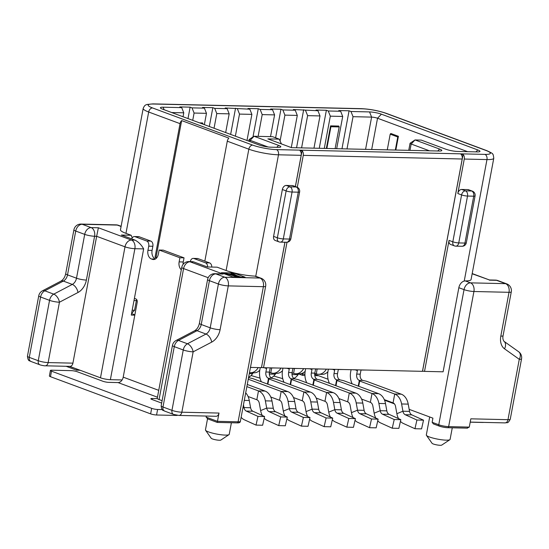 <?xml version="1.0" encoding="UTF-8"?>
<svg xmlns="http://www.w3.org/2000/svg" width="549" height="549" viewBox="0 0 549 549"><rect width="100%" height="100%" fill="white"/><g stroke="black" fill="none" stroke-linecap="round" stroke-linejoin="round"><path stroke-width="0.82" d="M253.219 372.792L252.622 373.67L249.301 373.594M248.622 377.252A14.226 9.793 -88.7 0 0 252.622 373.67M269.353 372.448L270.938 372.812A14.226 9.793 91.3 0 0 273.189 373.245A14.226 9.793 91.3 0 0 280.951 368.098M271.693 367.988L270.801 372.757M282.474 370.788A14.226 9.793 91.3 0 1 276.703 373.327L273.189 373.245M366.19 370.047L361.523 370.047A0.714 0.501 -69.6 0 0 360.878 370.726L360.233 374.171A5.119 3.527 -88.7 0 0 362.704 380.395L366.279 381.184L401.319 394.189L394.717 394.038L393.063 402.863L384.293 399.61M411.839 414.879L423.526 420.184L416.924 420.033L405.231 414.728L411.839 414.879A5.119 3.527 91.3 0 1 409.533 411.373L408.216 404.119L401.607 403.968A14.226 9.793 -88.7 0 0 394.717 394.038L359.677 381.033L359.197 380.32A5.119 3.527 -88.7 0 1 356.726 374.089L357.372 370.644L355.381 369.902M352.355 369.731L356.98 369.944A0.714 0.501 -69.6 0 1 357.372 370.644M352.17 383.854A14.226 9.793 -88.7 0 1 350.681 371.845L351.079 369.703M343.482 369.532L338.815 369.525A0.714 0.501 -69.6 0 0 338.17 370.204L337.525 373.649A5.119 3.527 -88.7 0 0 340.003 379.881L343.578 380.663L378.611 393.667L372.009 393.516L370.355 402.342L361.592 399.089M389.131 414.358L400.825 419.669L394.216 419.518L382.523 414.207L389.131 414.358A5.119 3.527 91.3 0 1 386.825 410.858L385.508 403.604L378.899 403.453A14.226 9.793 -88.7 0 0 372.009 393.516L336.969 380.512L336.489 379.798A5.119 3.527 -88.7 0 1 334.018 373.574L334.664 370.122L332.673 369.388M329.654 369.216L334.279 369.422A0.714 0.501 -69.6 0 1 334.664 370.122M329.469 383.339A14.226 9.793 -88.7 0 1 327.973 371.323L328.371 369.182M385.508 403.604A14.226 9.793 -88.7 0 0 378.611 393.667M378.899 403.453L380.224 410.707L386.825 410.858M370.355 402.342A5.119 3.527 -88.7 0 1 372.84 405.917L374.157 413.171L380.224 410.707A5.119 3.527 91.3 0 0 382.523 414.207M394.216 419.518L392.254 428.213L380.56 422.902A14.226 9.793 91.3 0 1 377.739 420.829M375.825 418.105A14.226 9.793 91.3 0 1 374.157 413.171M392.254 428.213L398.855 428.364L400.825 419.669M336.969 380.512L335.988 385.755M336.626 379.846L335.556 385.597M320.774 369.01L316.114 369.01A0.714 0.501 -69.6 0 0 315.469 369.683L314.824 373.135A5.119 3.527 -88.7 0 0 317.295 379.359L320.87 380.148L355.91 393.153L349.301 393.002L347.654 401.827L338.884 398.567M366.423 413.836L378.117 419.148L371.508 418.997L359.821 413.685L366.423 413.836A5.119 3.527 91.3 0 1 364.117 410.336L362.8 403.083L356.198 402.932A14.226 9.793 -88.7 0 0 349.301 393.002L314.268 379.997L313.788 379.277A5.119 3.527 -88.7 0 1 311.31 373.052L311.956 369.607L309.972 368.866M306.946 368.695L311.571 368.901A0.714 0.501 -69.6 0 1 311.956 369.607M306.761 382.818A14.226 9.793 -88.7 0 1 305.265 370.808L305.669 368.667M362.8 403.083A14.226 9.793 -88.7 0 0 355.91 393.153M356.198 402.932L357.516 410.185L364.117 410.336M347.654 401.827A5.119 3.527 -88.7 0 1 350.132 405.402L351.449 412.656L357.516 410.185A5.119 3.527 91.3 0 0 359.821 413.685M371.508 418.997L369.546 427.692L357.852 422.38A14.226 9.793 91.3 0 1 355.031 420.308M353.117 417.59A14.226 9.793 91.3 0 1 351.449 412.656M369.546 427.692L376.154 427.843L378.117 419.148M314.268 379.997L313.287 385.24M313.925 379.332L312.848 385.075M298.073 368.489L293.406 368.489A0.714 0.501 -69.6 0 0 292.761 369.168L292.116 372.613A5.119 3.527 -88.7 0 0 294.587 378.837L298.162 379.627L333.202 392.631L326.6 392.48L324.946 401.305L316.176 398.052M343.722 413.322L355.409 418.626L348.807 418.475L337.113 413.171L343.722 413.322A5.119 3.527 91.3 0 1 341.416 409.815L340.099 402.561L333.49 402.41A14.226 9.793 -88.7 0 0 326.6 392.48L291.56 379.476L291.08 378.755A5.119 3.527 -88.7 0 1 288.609 372.531L289.254 369.086L287.264 368.345M284.238 368.173L288.863 368.386A0.714 0.501 -69.6 0 1 289.254 369.086M284.053 382.296A14.226 9.793 -88.7 0 1 282.563 370.287L282.961 368.146M340.099 402.561A14.226 9.793 -88.7 0 0 333.202 392.631M333.49 402.41L334.808 409.664L341.416 409.815M324.946 401.305A5.119 3.527 -88.7 0 1 327.43 404.881L328.748 412.134L334.808 409.664A5.119 3.527 91.3 0 0 337.113 413.171M348.807 418.475L346.838 427.17L335.151 421.865A14.226 9.793 91.3 0 1 332.323 419.786M330.416 417.068A14.226 9.793 91.3 0 1 328.748 412.134M346.838 427.17L353.446 427.321L355.409 418.626M291.56 379.476L290.579 384.719M291.217 378.81L290.14 384.554M275.365 367.974L270.698 367.967A0.714 0.501 -69.6 0 0 270.053 368.647L269.408 372.092A5.119 3.527 -88.7 0 0 271.885 378.316L275.461 379.105L310.494 392.11L303.892 391.959L302.238 400.784L293.475 397.531M321.014 412.8L332.708 418.112L326.099 417.961L314.405 412.649L321.014 412.8A5.119 3.527 91.3 0 1 318.708 409.293L317.391 402.04L310.782 401.889A14.226 9.793 -88.7 0 0 303.892 391.959L268.852 378.954L268.372 378.24A5.119 3.527 -88.7 0 1 265.901 372.009L266.546 368.564L264.556 367.83M261.564 367.494L266.162 367.864A0.714 0.501 -69.6 0 1 266.546 368.564M261.351 381.775A14.226 9.793 -88.7 0 1 259.855 369.765L260.253 367.624M317.391 402.04A14.226 9.793 -88.7 0 0 310.494 392.11M310.782 401.889L312.107 409.142L318.708 409.293M302.238 400.784A5.119 3.527 -88.7 0 1 304.722 404.359L306.04 411.613L312.107 409.142A5.119 3.527 91.3 0 0 314.405 412.649M326.099 417.961L324.136 426.655L312.443 421.344A14.226 9.793 91.3 0 1 309.622 419.271M307.708 416.547A14.226 9.793 91.3 0 1 306.04 411.613M324.136 426.655L330.738 426.806L332.708 418.112M268.852 378.954L267.871 384.197M268.509 378.288L267.438 384.039M252.657 367.453L250.44 367.507M248.573 377.486A5.119 3.527 -88.7 0 0 249.177 377.801L252.753 378.584L287.793 391.595L281.184 391.444L279.537 400.262L270.767 397.009M248.251 379.215L281.184 391.444A14.226 9.793 -88.7 0 1 288.081 401.374L289.398 408.628L296 408.779L294.683 401.525A14.226 9.793 -88.7 0 0 287.793 391.595M279.537 400.262A5.119 3.527 -88.7 0 1 282.014 403.838L283.332 411.091L289.398 408.628A5.119 3.527 91.3 0 0 291.704 412.127L298.306 412.278L310 417.59L303.391 417.439L291.704 412.127M303.391 417.439L301.428 426.134L289.735 420.822A14.226 9.793 91.3 0 1 286.914 418.75M285 416.025A14.226 9.793 91.3 0 1 283.332 411.091M301.428 426.134L308.037 426.285L310 417.59M298.306 412.278A5.119 3.527 91.3 0 1 296 408.779M248.059 396.495L256.829 399.747A5.119 3.527 -88.7 0 1 259.313 403.323L260.631 410.577L266.69 408.106L273.299 408.257L271.981 401.003A14.226 9.793 -88.7 0 0 265.085 391.073L258.483 390.922L256.829 399.747M247.27 384.458L265.085 391.073M246.865 386.613L258.483 390.922A14.226 9.793 -88.7 0 1 265.373 400.852L266.69 408.106A5.119 3.527 91.3 0 0 268.996 411.606L275.605 411.757L287.292 417.068L280.69 416.917L268.996 411.606M280.69 416.917L278.72 425.612L267.034 420.301A14.226 9.793 91.3 0 1 264.206 418.228M262.298 415.511A14.226 9.793 91.3 0 1 260.631 410.577M278.72 425.612L285.329 425.763L287.292 417.068M275.605 411.757A5.119 3.527 91.3 0 1 273.299 408.257M252.897 411.242L264.591 416.547L257.982 416.396L246.288 411.091L252.897 411.242A5.119 3.527 91.3 0 1 250.591 407.735L249.273 400.482A14.226 9.793 -88.7 0 0 245.705 392.837M243.475 404.757L243.989 407.584L250.591 407.735M257.982 416.396L256.019 425.091L244.326 419.786A14.226 9.793 91.3 0 1 241.128 417.288M246.288 411.091A5.119 3.527 91.3 0 1 243.989 407.584L242.857 408.044M256.019 425.091L262.621 425.242L264.591 416.547M326.36 369.141A14.226 9.793 91.3 0 1 318.605 374.288A14.226 9.793 91.3 0 1 316.348 373.848L317.102 369.031M314.762 373.492L316.21 373.8M327.883 371.824A14.226 9.793 91.3 0 1 322.112 374.37L318.605 374.288M298.635 373.828L298.032 374.706L292.02 374.569M293.804 378.398A14.226 9.793 -88.7 0 0 298.032 374.706M273.766 376.051L282.454 378.577A14.226 9.793 -88.7 0 0 282.749 378.659M291.999 373.725L292.452 373.052M303.659 368.619A14.226 9.793 91.3 0 1 295.897 373.766A14.226 9.793 91.3 0 1 293.646 373.327L294.401 368.509M292.061 372.97L293.509 373.279M305.182 371.309A14.226 9.793 91.3 0 1 299.404 373.848L295.897 373.766M275.927 373.313L275.324 374.192L269.312 374.054M271.103 377.877A14.226 9.793 -88.7 0 0 275.324 374.192M251.058 375.537L259.746 378.062A14.226 9.793 -88.7 0 0 260.041 378.137M269.291 373.203L269.751 372.531M258.243 367.576A14.226 9.793 91.3 0 1 250.488 372.73A14.226 9.793 91.3 0 1 249.486 372.627M259.766 370.266A14.226 9.793 91.3 0 1 253.995 372.805L250.488 372.73M281.438 143.92L279.221 139.144L272.606 136.687L254.029 136.262L278.597 145.382A8.537 1.434 -169.4 0 1 280.628 147.029A8.537 1.434 -169.4 0 1 278.075 147.345L270.849 147.18A8.537 1.434 -169.4 0 1 258.984 144.936L162.607 109.162A8.537 1.434 -169.4 0 1 160.486 107.995A8.537 1.434 -169.4 0 1 163.128 107.199L181.705 107.625L183.764 112.813L183.03 116.745M279.221 139.144L267.864 138.883L291.492 147.654L439.076 151.03A8.537 1.434 -169.4 0 0 441.629 150.714A8.537 1.434 -169.4 0 0 439.598 149.067L437.759 151.002M181.705 107.625L179.818 106.925L190.139 107.158L192.026 107.858L204.413 108.146L202.519 107.439L212.84 107.679L214.734 108.379L227.121 108.661L225.227 107.961L249.822 109.182L247.935 108.482L258.256 108.716L260.144 109.423L272.53 109.704L270.643 109.004L280.958 109.237L282.852 109.937L295.238 110.225L293.344 109.519L317.94 110.74L316.052 110.04L326.374 110.274L328.261 110.98L340.648 111.262L338.76 110.562L349.075 110.795L350.969 111.495L369.546 111.921A8.537 1.434 -169.4 0 1 381.404 114.171L477.788 149.946A8.537 1.434 -169.4 0 1 479.819 151.586A8.537 1.434 -169.4 0 1 477.266 151.908L457.653 151.455A8.537 1.434 -169.4 0 1 445.795 149.211L421.227 140.091L415.03 139.947L439.598 149.067M297.29 187.278L303.261 155.367A4.268 2.937 91.3 0 0 302.101 150.769L300.035 150.721A4.268 2.937 91.3 0 1 301.195 155.319L295.355 186.543M464.262 159.052L486.97 159.574A21.342 3.582 10.6 0 0 493.777 158.236L471.069 279.571A21.342 3.582 -169.4 0 1 465.264 280.916L464.234 281.047A7.116 5.023 -69.6 0 0 458.847 287.703L443.105 371.81L424.528 371.385L449.041 240.4L452.822 241.8A4.268 3.013 110.4 0 0 454.435 245.877A4.268 4.268 0 0 0 455.821 246.144A4.268 2.937 -88.7 0 0 458.751 242.926A4.268 0.714 -169.4 0 1 452.822 241.8L461.592 194.922A4.268 0.714 10.6 0 0 467.522 196.048A4.268 2.937 -88.7 0 0 465.463 190.86A4.268 3.013 110.4 0 0 461.592 194.922L457.811 193.523L464.262 159.052A4.268 2.937 91.3 0 0 463.102 154.454L461.043 154.406A4.268 2.937 91.3 0 1 462.203 159.004L422.462 371.337L263.52 367.7L286.997 242.253M424.528 371.385L422.497 371.172M463.102 154.454L422.545 371.179M454.435 245.877L450.654 244.477A4.268 3.013 -69.6 0 1 449.041 240.4M467.878 189.597L471.66 191.004A4.268 2.937 91.3 0 1 473.718 196.192A4.268 0.714 10.6 0 0 475.077 195.924A4.268 4.268 0 0 0 472.366 191.134A4.268 3.013 110.4 0 0 471.66 191.004L465.463 190.86L461.682 189.46L467.878 189.597A4.268 3.013 -69.6 0 1 468.585 189.734L472.366 191.134M457.811 193.523A4.268 3.013 -69.6 0 1 461.682 189.46M250.461 367.405L261.461 367.652L284.931 242.233M254.722 276.099L255.759 276.271A7.116 5.023 -69.6 0 1 255.937 276.332L261.132 278.261A7.116 5.023 110.4 0 0 259.952 278.041L254.722 276.099A21.342 3.582 -169.4 0 1 226.126 270.52L217.15 267.185L207.35 266.965L193.646 261.88L190.036 261.798A7.116 4.893 -88.7 0 0 188.904 261.578A7.116 7.116 0 0 0 181.753 267.377A7.116 1.194 10.6 0 0 183.586 268.571L159.073 399.555A7.116 1.194 -169.4 0 1 157.24 398.361L181.753 267.377M292.425 185.583A4.268 3.013 -69.6 0 1 293.132 185.72L296.913 187.12A4.268 3.013 110.4 0 0 296.206 186.983L292.425 185.583L286.228 185.438A4.268 3.013 -69.6 0 0 282.358 189.508L273.587 236.386A4.268 3.013 -69.6 0 0 275.2 240.455L278.974 241.862A4.268 4.268 0 0 0 280.367 242.13A4.268 2.937 -88.7 0 0 283.298 238.911A4.268 0.714 -169.4 0 1 277.369 237.786A4.268 3.013 110.4 0 0 278.974 241.862M464.941 243.07A4.268 2.937 91.3 0 1 462.011 246.281A4.268 4.268 0 0 0 466.307 242.802A4.268 0.714 -169.4 0 1 464.941 243.07L473.718 196.192L467.522 196.048L458.751 242.926L464.941 243.07M286.228 185.438L290.009 186.845L296.206 186.983A4.268 2.937 91.3 0 1 298.265 192.177L292.068 192.033A4.268 2.937 -88.7 0 0 290.009 186.845A4.268 3.013 110.4 0 0 286.139 190.908A4.268 0.714 10.6 0 0 292.068 192.033L283.298 238.911L289.488 239.055A4.268 2.937 91.3 0 1 286.557 242.267A4.268 4.268 0 0 0 290.853 238.788A4.268 0.714 -169.4 0 1 289.488 239.055L298.265 192.177A4.268 0.714 10.6 0 0 299.624 191.91A4.268 4.268 0 0 0 296.913 187.12M284.986 242.233L261.489 367.487M302.101 150.769L295.403 186.557M263.52 367.7L261.544 367.494M409.163 409.348L432.914 418.16L432.138 422.298L433.401 423.924L439.289 426.113A1.421 1.002 -69.6 0 1 438.754 424.754L432.138 422.298M314.701 374.288L328.055 379.242M384.547 400.207L394.429 403.879M302.924 372.991L302.52 375.303M206.314 416.053L206.115 417.123L207.831 418.88M219.003 413.061L181.849 412.21A4.268 2.937 -88.7 0 1 178.912 415.428L216.073 416.279A4.268 2.937 91.3 0 0 219.003 413.061L217.267 422.428L207.371 418.75M231.397 422.751L229.228 434.348A12.092 2.031 -169.4 0 1 228.995 434.65A12.092 2.031 -169.4 0 1 220.506 434.684A12.092 2.031 -169.4 0 1 208.565 431.919A12.092 2.031 -169.4 0 1 205.559 430.265A12.092 2.031 -169.4 0 1 205.45 429.894L207.529 418.812M228.995 434.65L220.849 440.058A4.982 0.837 -169.4 0 1 217.356 440.072A4.982 0.837 -169.4 0 1 212.436 438.932A4.982 0.837 -169.4 0 1 211.2 438.253L205.559 430.265M452.266 427.801L450.091 439.399A12.092 2.031 -169.4 0 1 449.857 439.708L441.712 445.115A4.982 0.837 -169.4 0 1 438.219 445.122A4.982 0.837 -169.4 0 1 433.305 443.99A4.982 0.837 -169.4 0 1 432.063 443.304L426.429 435.323A12.092 2.031 -169.4 0 1 426.319 434.952L429.682 416.966M162.113 400.681L159.073 399.555M122.104 379.949L110.37 379.682A7.116 1.194 -169.4 0 1 100.488 377.808L69.641 366.361M472.195 273.567L489.447 279.969L472.154 273.766M125.968 233.346A21.342 3.582 -169.4 0 1 120.471 229.77L143.179 108.441A21.342 3.582 10.6 0 0 148.676 112.01L125.968 233.346L131.17 235.274L132.213 237.902M134.807 315.16L131.273 315.078L143.66 248.896C141.457 244.909 138.588 241.985 135.061 240.133L121.363 235.047L131.17 235.274M245.115 277.204L233.778 272.997L221.391 272.716L232.728 276.922L245.115 277.204M237.031 276.758L223.882 273.1L228.535 274.061L232.92 274.164L231.342 273.272L232.652 273.299L238.788 276.799L236.983 277.019M237.086 276.476L233.524 274.466L229.578 274.376L237.086 276.476M489.447 279.969L495.479 280.114A7.116 4.893 91.3 0 1 496.605 280.326L489.385 280.162M467.048 428.103L469.278 427.101L470.829 418.825L507.983 419.676L519.279 359.314A7.116 4.948 -54.6 0 0 518.681 351.758L503.913 341.265C502.884 339.714 502.61 337.855 503.083 335.679L511.284 291.862A7.116 7.116 0 0 0 506.768 283.888A7.116 5.023 110.4 0 0 505.581 283.661L496.605 280.326A7.116 5.023 -69.6 0 1 497.792 280.553A7.116 7.116 0 0 0 495.479 280.114M449.857 439.708A12.092 2.031 -169.4 0 1 441.375 439.742A12.092 2.031 -169.4 0 1 429.435 436.977A12.092 2.031 -169.4 0 1 426.429 435.323M505.094 422.895A4.268 2.937 -88.7 0 0 507.983 419.676A7.116 1.194 -169.4 0 0 510.254 419.23L521.55 358.868A7.116 1.194 10.6 0 1 519.279 359.314L504.517 348.814A14.226 10.047 -69.6 0 1 500.818 336.125L509.019 292.308L473.924 291.505A7.116 1.194 -169.4 0 1 464.042 289.632L438.754 424.754A7.116 1.194 -169.4 0 0 448.643 426.628A1.421 0.981 -88.7 0 1 447.661 427.698C443.592 427.616 438.37 425.887 439.289 426.113A1.421 1.002 -69.6 0 0 439.529 426.154A5.689 0.954 -169.4 0 0 447.435 427.657A1.421 0.981 -88.7 0 0 447.661 427.698L467.508 428.151M469.278 427.101L448.643 426.628L473.924 291.505A7.116 4.893 -88.7 0 0 470.493 282.859A7.116 5.023 110.4 0 0 464.042 289.632L458.847 287.703M134.876 314.797L131.554 313.568M156.829 257.707L155.01 257.392L156.602 257.982M132.185 310.206L134.567 310.26L136.372 300.612L133.99 300.557M136.708 299.617A2.848 1.956 -88.7 0 0 136.372 300.612M207.652 266.972A4.268 2.937 -88.7 0 0 205.484 262.82L209.615 262.916L198.038 258.62A4.268 2.937 91.3 0 0 197.366 258.49L193.234 258.394A4.268 2.937 -88.7 0 0 190.304 261.605M152.547 107.947L252.705 145.121A17.074 2.862 10.6 0 0 276.428 149.609L484.911 154.386A17.074 2.862 10.6 0 0 485.954 150.46L385.796 113.279A17.074 2.862 10.6 0 0 362.072 108.791L153.59 104.022A17.074 2.862 10.6 0 0 152.547 107.947A4.268 3.013 110.4 0 0 148.676 112.01L180.038 123.649A4.268 3.013 110.4 0 1 181.65 120.588L228.892 138.128A4.268 3.013 110.4 0 0 227.286 141.189L204.832 261.139M209.615 262.916A4.268 2.937 91.3 0 1 211.777 267.061M181.3 269.772A7.116 4.893 91.3 0 1 179.132 261.887L179.907 257.749L159.121 250.035L158.345 254.173A7.116 4.893 91.3 0 1 153.459 259.533A7.116 4.893 91.3 0 1 152.334 259.313L151.387 258.963A7.116 4.893 91.3 0 1 147.956 250.31L148.724 246.178A4.268 2.937 -88.7 0 0 146.665 240.99L150.797 241.08A4.268 2.937 91.3 0 1 152.855 246.268L152.08 250.406A7.116 4.893 -88.7 0 0 155.388 259.004M150.797 241.08L139.22 236.784A4.268 2.937 91.3 0 0 138.54 236.653L134.416 236.557A4.268 2.937 -88.7 0 0 131.719 238.89M180.038 123.649L155.01 257.392M134.567 310.26L131.602 313.314M146.665 240.99L135.088 236.694A4.268 2.937 -88.7 0 0 134.416 236.557M205.484 262.82L193.914 258.524A4.268 2.937 -88.7 0 0 193.234 258.394M134.395 298.388A2.848 1.956 91.3 0 1 134.649 298.457L135.829 298.896A2.848 1.956 91.3 0 1 137.202 302.355L123.202 377.156A5.689 4.015 -69.6 0 1 118.042 382.578L108.757 382.365A4.268 0.714 -169.4 0 1 102.828 381.239L77.313 371.769A4.268 0.714 10.6 0 0 71.384 370.65L51.771 370.198A4.268 0.714 10.6 0 0 50.412 370.465A4.268 0.714 10.6 0 0 51.51 371.179L50.481 376.696A4.268 0.714 -169.4 0 1 49.376 375.983L50.412 370.465M159.121 250.035L163.252 250.131L184.039 257.845L183.263 261.983A7.116 4.893 -88.7 0 0 183.105 264.357M192.39 261.653L193.646 261.88M223.107 274.068L215.881 273.903A7.116 4.893 -88.7 0 0 214.755 273.683L223.107 274.068L190.036 261.798A7.116 5.023 110.4 0 0 183.586 268.571L208.188 277.705M72.914 363.15A4.268 2.937 91.3 0 1 69.984 366.368L45.21 365.799A4.268 2.937 -88.7 0 0 48.147 362.587L59.443 302.224L77.992 292.487A14.226 10.047 110.4 0 0 86.385 280.072L94.586 236.255L96.651 236.303L98.381 227.773L131.451 240.05A7.116 5.023 -69.6 0 0 125 246.824L96.651 236.303L72.914 363.15L48.147 362.587A7.116 1.194 -169.4 0 1 38.258 360.714L29.282 357.378A7.116 1.194 -169.4 0 1 27.45 356.191C28.129 362.443 30.236 360.302 30.895 361.455A4.268 3.013 -69.6 0 1 29.282 357.378L40.578 297.016A7.116 1.194 -169.4 0 1 38.746 295.829L27.45 356.191M110.37 379.682L134.882 248.697A7.116 4.893 -88.7 0 0 131.451 240.05L135.061 240.133M121.082 226.497L117.266 225.083L82.178 224.28L91.155 227.609A7.116 4.893 91.3 0 1 94.586 236.255A7.116 1.194 10.6 0 1 84.704 234.382A7.116 5.023 -69.6 0 1 91.155 227.609L98.381 227.773M66.134 366.279L76.483 370.17L80.12 370.252M214.755 273.683L214.755 273.683A7.116 7.116 0 0 0 207.597 279.489L199.397 323.306C198.642 326.772 197.07 329.242 194.689 330.731L176.14 340.462A7.116 7.116 0 0 0 172.448 345.451L161.152 405.821A7.116 1.194 -169.4 0 0 162.984 407.008L171.961 410.343A7.116 1.194 -169.4 0 0 181.849 412.21L193.145 351.847A7.116 3.967 -117.7 0 0 187.456 343.77A7.116 5.023 110.4 0 0 183.256 349.974L174.28 346.645A7.116 1.194 -169.4 0 1 172.448 345.451M236.893 422.833A1.421 0.981 -88.7 0 0 237.12 422.881C239.186 422.991 240.27 422.483 240.366 421.364A7.116 1.194 -169.4 0 1 238.094 421.81L263.383 286.688L228.295 285.885A7.116 4.893 -88.7 0 0 224.857 277.238L215.881 273.903A7.116 5.023 110.4 0 0 209.43 280.683A7.116 1.194 -169.4 0 1 207.597 279.489M173.532 414.399A4.268 3.013 -69.6 0 1 171.961 410.343L183.256 349.974A7.116 1.194 -169.4 0 0 193.145 351.847L211.694 342.116A14.226 10.047 -69.6 0 0 220.094 329.702L228.295 285.885A7.116 1.194 -169.4 0 1 218.406 284.011L210.205 327.828A7.116 5.023 -69.6 0 1 206.005 334.039L187.456 343.77L178.48 340.435A7.116 3.967 -117.7 0 0 176.14 340.462M240.366 421.364L265.654 286.242A7.116 1.194 10.6 0 1 263.383 286.688A7.116 4.893 -88.7 0 0 259.952 278.041L224.857 277.238A7.116 5.023 110.4 0 0 218.406 284.011L209.43 280.683L201.229 324.5L210.205 327.828A7.116 1.194 -169.4 0 0 220.094 329.702M181.65 120.588L156.04 257.412M121.123 226.298L118.454 225.303A7.116 5.023 110.4 0 0 117.266 225.083A7.116 4.893 -88.7 0 0 116.141 224.864L81.053 224.061A7.116 7.116 0 0 0 73.895 229.859L65.695 273.683C64.94 277.142 63.368 279.619 60.98 281.102L42.431 290.84A7.116 7.116 0 0 0 38.746 295.829M73.895 229.859A7.116 1.194 -169.4 0 0 75.728 231.054A7.116 5.023 110.4 0 1 82.178 224.28A7.116 4.893 -88.7 0 0 81.053 224.061M65.695 273.683A7.116 1.194 -169.4 0 0 67.527 274.871L76.503 278.206L84.704 234.382L75.728 231.054L67.527 274.871A7.116 5.023 -69.6 0 1 63.327 281.081L44.778 290.812A7.116 3.967 -117.7 0 0 42.431 290.84M39.83 364.769A4.268 3.013 -69.6 0 1 38.258 360.714L49.554 300.351A7.116 1.194 10.6 0 0 59.443 302.224A7.116 3.967 62.3 0 0 53.754 294.14L72.303 284.409A7.116 3.967 62.3 0 1 77.992 292.487M76.682 368.976L76.496 370.129M157.323 398.615L152.224 398.499A4.268 0.714 -169.4 0 0 150.858 398.766A4.268 0.714 -169.4 0 0 151.956 399.48L161.667 403.083M162.236 409.588L157.597 409.479L156.568 414.996A4.268 0.714 -169.4 0 1 150.639 413.871L50.481 376.696M51.51 371.179L151.668 408.353A4.268 0.714 10.6 0 0 157.597 409.479M177.416 415.305A4.268 0.714 -169.4 0 1 176.181 415.442L156.568 414.996M483.69 422.401A4.268 0.714 -169.4 0 1 482.708 422.456L470.205 422.174M465.264 280.916L470.493 282.859L505.581 283.661A7.116 4.893 -88.7 0 1 509.019 292.308A7.116 1.194 10.6 0 0 511.284 291.862M184.039 257.845L179.907 257.749M240.881 277.108L236.447 275.461M233.778 272.997L233.613 273.848M223.882 273.1L223.786 273.601M231.342 273.272L231.177 274.123M233.524 274.466L233.346 275.426M409.973 150.364L411.16 144.016L415.03 139.947L410.144 143.193A4.268 0.714 10.6 0 0 410.062 143.303A4.268 0.714 10.6 0 0 411.16 144.016L429.469 150.81M395.836 150.042L398.409 136.303L397.764 136.982L395.321 150.028M387.271 149.843L390.202 134.176L390.847 133.496L398.409 136.303M350.969 111.495L353.028 116.683L371.604 117.109A4.268 0.714 -169.4 0 1 377.534 118.234L467.659 151.682M390.202 134.176L397.764 136.982M328.261 110.98L330.32 116.168L342.706 116.45L336.674 148.69M340.648 111.262L342.706 116.45M305.56 110.459L307.618 115.647L320.005 115.928L313.966 148.168M317.94 110.74L320.005 115.928M282.852 109.937L284.91 115.125L297.297 115.414L291.279 147.571M295.238 110.225L297.297 115.414M260.144 109.423L262.202 114.611L274.589 114.892L270.52 136.639M272.53 109.704L274.589 114.892M237.436 108.901L239.501 114.089L251.881 114.37L246.995 140.482M249.822 109.182L251.881 114.37M214.734 108.379L216.793 113.568L229.18 113.849L225.673 132.57M227.121 108.661L229.18 113.849M171.7 112.538L183.764 112.813M192.026 107.858L194.085 113.046L206.472 113.334L204.352 124.657M204.413 108.146L206.472 113.334M353.028 116.683L346.995 148.923M349.075 110.795L341.965 148.806M330.58 125.865L338.836 126.057L339.179 126.922L330.923 126.73L330.58 125.865L326.353 148.45M199.527 122.866L202.602 122.935L202.89 124.115M194.085 113.046L192.726 120.341M216.793 113.568L214.048 128.253M239.501 114.089L235.37 136.166M262.202 114.611L258.133 136.358M284.91 115.125L280.114 140.764M307.618 115.647L301.586 147.887M330.32 116.168L324.287 148.402M335.116 148.649L339.179 126.922M326.854 148.463L330.923 126.73M201.991 123.779L202.945 123.8M249.925 141.573L250.159 140.331L254.029 136.262L249.143 139.508A4.268 0.714 10.6 0 0 249.061 139.618A4.268 0.714 10.6 0 0 250.159 140.331L268.029 146.967M190.139 107.158L187.998 118.584M212.84 107.679L209.32 126.503M235.548 108.201L230.642 134.416M258.256 108.716L252.965 136.969M280.958 109.237L275.612 137.806M303.666 109.759L296.556 147.77M326.374 110.274L319.257 148.292M408.216 404.119A14.226 9.793 -88.7 0 0 401.319 394.189M401.607 403.968L402.925 411.222L409.533 411.373M393.063 402.863A5.119 3.527 -88.7 0 1 395.548 406.438L396.865 413.692L402.925 411.222A5.119 3.527 91.3 0 0 405.231 414.728M416.924 420.033L414.955 428.728L403.268 423.423A14.226 9.793 91.3 0 1 400.441 421.344M398.533 418.626A14.226 9.793 91.3 0 1 396.865 413.692M414.955 428.728L421.563 428.879L423.526 420.184M359.677 381.033L358.696 386.276M359.334 380.368L358.257 386.119M356.726 374.089L360.233 374.171M359.197 380.32L362.704 380.395M334.018 373.574L337.525 373.649M336.489 379.798L340.003 379.881M311.31 373.052L314.824 373.135M313.788 379.277L317.295 379.359M288.609 372.531L292.116 372.613M291.08 378.755L294.587 378.837M265.901 372.009L269.408 372.092M268.372 378.24L271.885 378.316M248.519 377.781L249.177 377.801M294.683 401.525L288.081 401.374M271.981 401.003L265.373 400.852M249.273 400.482L244.291 400.372M153.59 104.022A4.268 2.937 -88.7 0 0 152.917 103.885L146.974 104.468C146.24 104.934 144.758 104.482 143.179 108.441M362.072 108.791A4.268 2.937 -88.7 0 0 361.4 108.661L152.917 103.885M385.796 113.279A4.268 3.013 -69.6 0 1 386.51 113.417C378.433 110.672 370.06 109.086 361.4 108.661M484.911 154.386A4.268 2.937 91.3 0 1 486.97 159.574L464.234 281.047M276.428 149.609A4.268 2.937 91.3 0 1 278.487 154.804L301.195 155.319M303.261 155.367L462.203 159.004M227.286 141.189L248.834 149.184A21.342 3.582 10.6 0 0 278.487 154.804L255.759 276.271M282.358 189.508L286.139 190.908L277.369 237.786L273.587 236.386M304.921 374.301L301.12 373.67M217.267 422.428L237.12 422.881A1.421 0.981 -88.7 0 0 238.094 421.81L217.452 421.337L206.115 417.123M485.954 150.46A4.268 3.013 -69.6 0 1 486.668 150.591L386.51 113.417M252.705 145.121A4.268 3.013 110.4 0 0 248.834 149.184L226.126 270.52M123.202 377.156L158.736 390.346M135.088 236.694L139.22 236.784M148.724 246.178L152.855 246.268M152.08 250.406L147.956 250.31M155.312 259.053L151.387 258.963M154.598 259.361L152.334 259.313M183.263 261.983L179.132 261.887M193.914 258.524L198.038 258.62M100.488 377.808L125 246.824A7.116 1.194 -169.4 0 0 134.882 248.697L143.66 248.896M178.912 415.428L173.573 414.413L164.597 411.084A4.268 3.013 -69.6 0 1 162.984 407.008L174.28 346.645A7.116 5.023 110.4 0 1 178.48 340.435L197.029 330.704A7.116 3.967 -117.7 0 0 194.689 330.731M60.98 281.102A7.116 3.967 -117.7 0 1 63.327 281.081L72.303 284.409A7.116 5.023 110.4 0 0 76.503 278.206A7.116 1.194 10.6 0 0 86.385 280.072M211.694 342.116A7.116 3.967 -117.7 0 0 206.005 334.039L197.029 330.704A7.116 5.023 -69.6 0 0 201.229 324.5A7.116 1.194 -169.4 0 1 199.397 323.306M53.754 294.14L44.778 290.812A7.116 5.023 110.4 0 0 40.578 297.016L49.554 300.351A7.116 5.023 -69.6 0 1 53.754 294.14M76.984 369.086L69.318 366.355M118.042 382.578L157.453 397.202M152.032 399.507L152.224 398.499M151.668 408.353L150.639 413.871M500.818 336.125A7.116 1.194 10.6 0 0 503.083 335.679M504.517 348.814A7.116 4.948 -54.6 0 0 503.913 341.265M315.394 374.542L314.701 374.528M477.788 149.946L475.949 151.874M381.404 114.171L377.534 118.234L371.687 149.486M369.546 111.921L371.604 117.109L365.572 149.349M163.128 107.199L164.13 109.731M278.597 145.382L276.758 147.317M455.821 246.144L462.011 246.281M466.307 242.802L475.077 195.924M280.367 242.13L286.557 242.267M290.853 238.788L299.624 191.91M510.254 419.23C507.578 424.219 507.441 422.147 505.053 422.888L470.219 422.092M493.777 158.236C493.407 155.189 493.002 153.782 492.563 154.015C493.002 153.713 491.039 152.574 486.668 150.591M192.644 261.66L188.904 261.578M45.21 365.799C44.551 366.025 39.775 364.886 39.871 364.783L30.895 361.455M164.597 411.084C163.938 409.931 161.831 412.073 161.152 405.821M265.654 286.242A7.116 7.116 0 0 0 261.132 278.261M118.454 225.303A7.116 7.116 0 0 0 116.141 224.864M506.768 283.888L497.792 280.553M521.55 358.868A7.116 7.116 0 0 0 518.681 351.758M318.53 375.708L314.79 375.619M304.935 375.399L302.506 375.338L298.594 373.89M408.744 150.337L410.062 143.303M248.772 141.141L249.061 139.618"/></g></svg>
